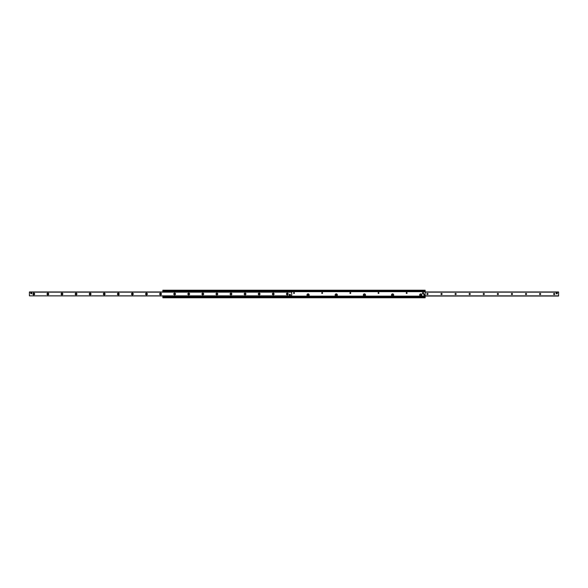 <?xml version="1.0" encoding="UTF-8"?>
<svg xmlns="http://www.w3.org/2000/svg" width="588" height="588" viewBox="0 0 588 588"><rect width="100%" height="100%" fill="white"/><g stroke="black" fill="none" stroke-linecap="round" stroke-linejoin="round"><path stroke-width="0.88" d="M419.656 294.97A1.103 1.103 0 0 1 421.302 294.015A1.103 1.103 0 0 1 421.302 295.918A1.103 1.103 0 0 1 419.656 294.97M407.102 293.03A0.434 0.434 0 0 1 406.668 293.463A0.434 0.434 0 0 1 406.235 293.03A0.434 0.434 0 0 1 406.668 292.596A0.434 0.434 0 0 1 407.102 293.03M391.483 294.97A1.103 1.103 0 0 1 393.137 294.015A1.103 1.103 0 0 1 393.137 295.918A1.103 1.103 0 0 1 391.483 294.97M378.937 293.03A0.434 0.434 0 0 1 378.503 293.463A0.434 0.434 0 0 1 378.069 293.03A0.434 0.434 0 0 1 378.503 292.596A0.434 0.434 0 0 1 378.937 293.03M363.318 294.97A1.103 1.103 0 0 1 364.972 294.015A1.103 1.103 0 0 1 364.972 295.918A1.103 1.103 0 0 1 363.318 294.97M350.771 293.03A0.434 0.434 0 0 1 350.338 293.463A0.434 0.434 0 0 1 349.904 293.03A0.434 0.434 0 0 1 350.338 292.596A0.434 0.434 0 0 1 350.771 293.03M335.153 294.97A1.103 1.103 0 0 1 336.799 294.015A1.103 1.103 0 0 1 336.799 295.918A1.103 1.103 0 0 1 335.153 294.97M322.599 293.03A0.434 0.434 0 0 1 322.165 293.463A0.434 0.434 0 0 1 321.732 293.03A0.434 0.434 0 0 1 322.165 292.596A0.434 0.434 0 0 1 322.599 293.03M306.98 294.97A1.103 1.103 0 0 1 308.634 294.015A1.103 1.103 0 0 1 308.634 295.918A1.103 1.103 0 0 1 306.98 294.97M294.434 293.03A0.434 0.434 0 0 1 294 293.463A0.434 0.434 0 0 1 293.566 293.03A0.434 0.434 0 0 1 294 292.596A0.434 0.434 0 0 1 294.434 293.03M162.847 296.036L162.847 297.785L425.153 297.785L425.153 290.215L162.847 290.215L162.847 291.964M162.847 296.683L425.153 296.683M162.847 291.317L425.153 291.317M162.847 291.222L425.153 291.192L162.847 291.222M556.887 292.78L556.755 292.758A0.529 0.529 0 0 0 556.226 293.287M554.197 293.412A0.588 0.588 0 0 1 554.705 294.294A0.588 0.588 0 0 1 553.69 294.294A0.588 0.588 0 0 1 554.197 293.412M540.115 293.412A0.588 0.588 0 0 1 540.622 294.294A0.588 0.588 0 0 1 539.608 294.294A0.588 0.588 0 0 1 540.115 293.412M526.032 293.412A0.588 0.588 0 0 1 526.539 294.294A0.588 0.588 0 0 1 525.525 294.294A0.588 0.588 0 0 1 526.032 293.412M511.95 293.412A0.588 0.588 0 0 1 512.457 294.294A0.588 0.588 0 0 1 511.442 294.294A0.588 0.588 0 0 1 511.95 293.412M497.867 293.412A0.588 0.588 0 0 1 498.367 294.294A0.588 0.588 0 0 1 497.36 294.294A0.588 0.588 0 0 1 497.867 293.412M483.777 293.412A0.588 0.588 0 0 1 484.284 294.294A0.588 0.588 0 0 1 483.27 294.294A0.588 0.588 0 0 1 483.777 293.412M469.694 293.412A0.588 0.588 0 0 1 470.202 294.294A0.588 0.588 0 0 1 469.187 294.294A0.588 0.588 0 0 1 469.694 293.412M455.612 293.412A0.588 0.588 0 0 1 456.119 294.294A0.588 0.588 0 0 1 455.105 294.294A0.588 0.588 0 0 1 455.612 293.412M441.529 293.412A0.588 0.588 0 0 1 442.036 294.294A0.588 0.588 0 0 1 441.022 294.294A0.588 0.588 0 0 1 441.529 293.412M427.447 293.412A0.588 0.588 0 0 1 427.954 294.294A0.588 0.588 0 0 1 426.939 294.294A0.588 0.588 0 0 1 427.447 293.412M425.153 295.999L558.6 295.999L558.6 291.964L425.153 292.001M31.113 292.78L31.245 292.758A0.529 0.529 0 0 1 31.708 293.552A0.529 0.529 0 0 1 30.789 293.552A0.529 0.529 0 0 1 31.245 292.758L31.113 292.78M289.862 294.184A0.529 0.529 0 0 1 290.318 294.978A0.529 0.529 0 0 1 289.406 294.978A0.529 0.529 0 0 1 289.862 294.184M33.803 293.118A0.882 0.882 0 0 1 34.567 294.441A0.882 0.882 0 0 1 33.038 294.441A0.882 0.882 0 0 1 33.803 293.118M33.803 293.412A0.588 0.588 0 0 0 33.295 294.294A0.588 0.588 0 0 0 34.31 294.294A0.588 0.588 0 0 0 33.803 293.412M47.885 293.118A0.882 0.882 0 0 1 48.65 294.441A0.882 0.882 0 0 1 47.121 294.441A0.882 0.882 0 0 1 47.885 293.118M47.885 293.412A0.588 0.588 0 0 0 47.378 294.294A0.588 0.588 0 0 0 48.392 294.294A0.588 0.588 0 0 0 47.885 293.412M61.968 293.118A0.882 0.882 0 0 1 62.732 294.441A0.882 0.882 0 0 1 61.203 294.441A0.882 0.882 0 0 1 61.968 293.118M61.968 293.412A0.588 0.588 0 0 0 61.461 294.294A0.588 0.588 0 0 0 62.475 294.294A0.588 0.588 0 0 0 61.968 293.412M76.05 293.118A0.882 0.882 0 0 1 76.815 294.441A0.882 0.882 0 0 1 75.293 294.441A0.882 0.882 0 0 1 76.05 293.118M76.05 293.412A0.588 0.588 0 0 0 75.543 294.294A0.588 0.588 0 0 0 76.558 294.294A0.588 0.588 0 0 0 76.05 293.412M90.133 293.118A0.882 0.882 0 0 1 90.897 294.441A0.882 0.882 0 0 1 89.376 294.441A0.882 0.882 0 0 1 90.133 293.118M90.133 293.412A0.588 0.588 0 0 0 89.633 294.294A0.588 0.588 0 0 0 90.64 294.294A0.588 0.588 0 0 0 90.133 293.412M104.223 293.118A0.882 0.882 0 0 1 104.98 294.441A0.882 0.882 0 0 1 103.459 294.441A0.882 0.882 0 0 1 104.223 293.118M104.223 293.412A0.588 0.588 0 0 0 103.716 294.294A0.588 0.588 0 0 0 104.73 294.294A0.588 0.588 0 0 0 104.223 293.412M118.306 293.118A0.882 0.882 0 0 1 119.07 294.441A0.882 0.882 0 0 1 117.541 294.441A0.882 0.882 0 0 1 118.306 293.118M118.306 293.412A0.588 0.588 0 0 0 117.798 294.294A0.588 0.588 0 0 0 118.813 294.294A0.588 0.588 0 0 0 118.306 293.412M132.388 293.118A0.882 0.882 0 0 1 133.153 294.441A0.882 0.882 0 0 1 131.624 294.441A0.882 0.882 0 0 1 132.388 293.118M132.388 293.412A0.588 0.588 0 0 0 131.881 294.294A0.588 0.588 0 0 0 132.895 294.294A0.588 0.588 0 0 0 132.388 293.412M146.471 293.118A0.882 0.882 0 0 1 147.235 294.441A0.882 0.882 0 0 1 145.706 294.441A0.882 0.882 0 0 1 146.471 293.118M146.471 293.412A0.588 0.588 0 0 0 145.964 294.294A0.588 0.588 0 0 0 146.978 294.294A0.588 0.588 0 0 0 146.471 293.412M160.553 293.118A0.882 0.882 0 0 1 161.318 294.441A0.882 0.882 0 0 1 159.796 294.441A0.882 0.882 0 0 1 160.553 293.118M160.553 293.412A0.588 0.588 0 0 0 160.046 294.294A0.588 0.588 0 0 0 161.061 294.294A0.588 0.588 0 0 0 160.553 293.412M174.636 293.118A0.882 0.882 0 0 1 175.4 294.441A0.882 0.882 0 0 1 173.879 294.441A0.882 0.882 0 0 1 174.636 293.118M174.636 293.412A0.588 0.588 0 0 0 174.136 294.294A0.588 0.588 0 0 0 175.143 294.294A0.588 0.588 0 0 0 174.636 293.412M188.726 293.118A0.882 0.882 0 0 1 189.483 294.441A0.882 0.882 0 0 1 187.962 294.441A0.882 0.882 0 0 1 188.726 293.118M188.726 293.412A0.588 0.588 0 0 0 188.219 294.294A0.588 0.588 0 0 0 189.233 294.294A0.588 0.588 0 0 0 188.726 293.412M202.809 293.118A0.882 0.882 0 0 1 203.573 294.441A0.882 0.882 0 0 1 202.044 294.441A0.882 0.882 0 0 1 202.809 293.118M202.809 293.412A0.588 0.588 0 0 0 202.301 294.294A0.588 0.588 0 0 0 203.316 294.294A0.588 0.588 0 0 0 202.809 293.412M216.891 293.118A0.882 0.882 0 0 1 217.656 294.441A0.882 0.882 0 0 1 216.127 294.441A0.882 0.882 0 0 1 216.891 293.118M216.891 293.412A0.588 0.588 0 0 0 216.384 294.294A0.588 0.588 0 0 0 217.398 294.294A0.588 0.588 0 0 0 216.891 293.412M230.974 293.118A0.882 0.882 0 0 1 231.738 294.441A0.882 0.882 0 0 1 230.209 294.441A0.882 0.882 0 0 1 230.974 293.118M230.974 293.412A0.588 0.588 0 0 0 230.467 294.294A0.588 0.588 0 0 0 231.481 294.294A0.588 0.588 0 0 0 230.974 293.412M245.056 293.118A0.882 0.882 0 0 1 245.821 294.441A0.882 0.882 0 0 1 244.299 294.441A0.882 0.882 0 0 1 245.056 293.118M245.056 293.412A0.588 0.588 0 0 0 244.549 294.294A0.588 0.588 0 0 0 245.564 294.294A0.588 0.588 0 0 0 245.056 293.412M259.139 293.118A0.882 0.882 0 0 1 259.903 294.441A0.882 0.882 0 0 1 258.382 294.441A0.882 0.882 0 0 1 259.139 293.118M259.139 293.412A0.588 0.588 0 0 0 258.639 294.294A0.588 0.588 0 0 0 259.646 294.294A0.588 0.588 0 0 0 259.139 293.412M273.229 293.118A0.882 0.882 0 0 1 273.986 294.441A0.882 0.882 0 0 1 272.464 294.441A0.882 0.882 0 0 1 273.229 293.118M273.229 293.412A0.588 0.588 0 0 0 272.722 294.294A0.588 0.588 0 0 0 273.736 294.294A0.588 0.588 0 0 0 273.229 293.412M287.311 293.118A0.882 0.882 0 0 1 288.076 294.441A0.882 0.882 0 0 1 286.547 294.441A0.882 0.882 0 0 1 287.311 293.118M287.311 293.412A0.588 0.588 0 0 0 286.804 294.294A0.588 0.588 0 0 0 287.819 294.294A0.588 0.588 0 0 0 287.311 293.412M29.4 295.86L291.714 296.036L291.714 291.964L29.4 291.964L29.4 295.86L291.714 295.86M291.361 291.802L163.545 291.802M163.545 296.198L291.361 296.198M163.545 296.55L291.361 296.55M291.361 291.45L163.545 291.45M422.427 293.206A0.617 0.617 0 0 1 423.353 292.677A0.617 0.617 0 0 1 423.353 293.743A0.617 0.617 0 0 1 422.427 293.206M290.391 294.713A0.529 0.529 0 0 0 289.597 294.257A0.529 0.529 0 0 0 289.597 295.169A0.529 0.529 0 0 0 290.391 294.713M31.774 293.287A0.529 0.529 0 0 0 30.988 292.831A0.529 0.529 0 0 0 30.988 293.743A0.529 0.529 0 0 0 31.774 293.287M556.226 293.816L556.226 292.758L557.277 292.758L557.277 293.816L556.226 293.816M308.083 294.559L308.083 295.374L308.083 294.559M307.024 294.97A1.058 1.058 0 0 1 308.612 294.051A1.058 1.058 0 0 1 308.612 295.882A1.058 1.058 0 0 1 307.024 294.97M336.255 294.559L336.255 295.374L336.255 294.559M335.197 294.97A1.058 1.058 0 0 1 336.777 294.051A1.058 1.058 0 0 1 336.777 295.882A1.058 1.058 0 0 1 335.197 294.97M364.42 294.559L364.42 295.374L364.42 294.559M363.362 294.97A1.058 1.058 0 0 1 364.95 294.051A1.058 1.058 0 0 1 364.95 295.882A1.058 1.058 0 0 1 363.362 294.97M392.586 294.559L392.586 295.374L392.586 294.559M391.527 294.97A1.058 1.058 0 0 1 393.115 294.051A1.058 1.058 0 0 1 393.115 295.882A1.058 1.058 0 0 1 391.527 294.97M420.758 294.559L420.758 295.374L420.758 294.559M419.7 294.97A1.058 1.058 0 0 1 421.28 294.051A1.058 1.058 0 0 1 421.28 295.882A1.058 1.058 0 0 1 419.7 294.97M424.911 295.11L424.051 295.345L423.816 294.478L424.676 294.243L424.911 295.11M162.847 297.432L425.153 297.432M162.847 296.933L425.153 296.933M162.847 296.808L425.153 296.808L162.847 296.778M162.847 296.749L425.153 296.749M291.714 296.33L425.153 296.33M291.714 296.264L425.153 296.264M291.714 296.242L425.153 296.242M291.714 296.161L425.153 296.161M291.714 296.139L425.153 296.139M291.714 291.67L425.153 291.67M162.847 291.251L425.153 291.251M162.847 291.067L425.153 291.067M162.847 290.568L425.153 290.568M425.153 295.86L558.6 295.86M425.153 292.14L558.6 292.14M291.714 292.14L29.4 292.14M425.153 296.036L558.6 296.036M425.153 291.964L558.6 291.964"/></g></svg>
